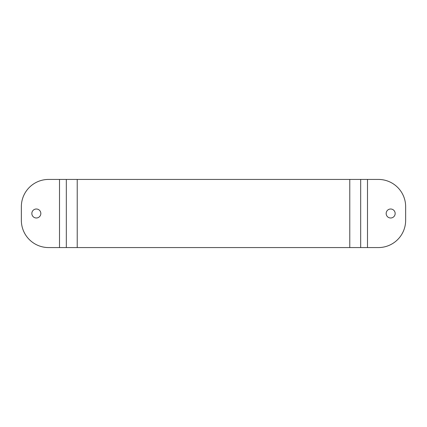 <?xml version="1.0" encoding="UTF-8"?>
<svg xmlns="http://www.w3.org/2000/svg" width="427" height="427" viewBox="0 0 427 427"><rect width="100%" height="100%" fill="white"/><g stroke="black" fill="none" stroke-linecap="round" stroke-linejoin="round"><path stroke-width="0.64" d="M349.777 179.431L378.397 179.431A27.253 27.253 0 0 1 405.65 206.684L405.65 220.316A27.253 27.253 0 0 1 378.397 247.569L66.324 247.569L66.324 179.431L349.777 179.431L349.777 247.569M390.657 218A4.5 4.5 0 0 1 387.481 210.319A4.5 4.5 0 0 1 395.156 213.5A4.5 4.5 0 0 1 390.657 218M59.508 247.569L48.603 247.569A27.253 27.253 0 0 1 21.35 220.316L21.35 206.684A27.253 27.253 0 0 1 48.603 179.431L59.508 179.431L59.508 247.569L66.324 247.569M40.837 213.5A4.5 4.5 0 0 1 33.162 216.681A4.5 4.5 0 0 1 36.343 209A4.5 4.5 0 0 1 40.837 213.5M59.508 179.431L66.324 179.431M360.676 179.431L360.676 247.569M77.223 247.569L77.223 179.431M367.492 247.569L367.492 179.431"/></g></svg>
